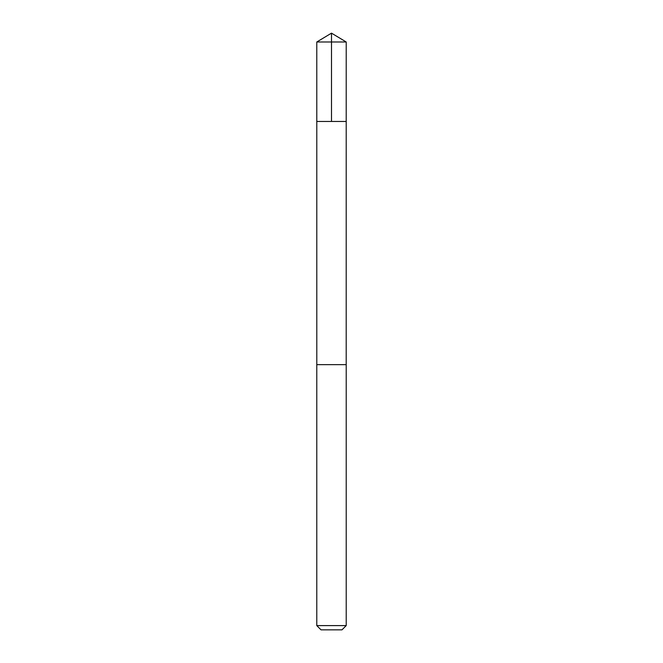 <?xml version="1.0" encoding="UTF-8"?>
<svg xmlns="http://www.w3.org/2000/svg" width="663" height="663" viewBox="0 0 663 663"><rect width="100%" height="100%" fill="white"/><g stroke="black" fill="none" stroke-linecap="round" stroke-linejoin="round"><path stroke-width="0.99" d="M342.315 121.462L346.21 121.462L346.219 41.993L316.781 41.993L316.79 121.462L346.21 121.462L346.202 364.65L316.798 364.65L316.79 121.462L342.315 121.462M346.219 364.65L316.781 364.65L316.781 625.599L346.219 625.599L346.219 364.65M346.219 625.599L341.967 629.85L321.033 629.85L316.781 625.599M331.5 121.462L331.5 33.15L316.781 41.993M331.5 33.15L346.219 41.993"/></g></svg>
